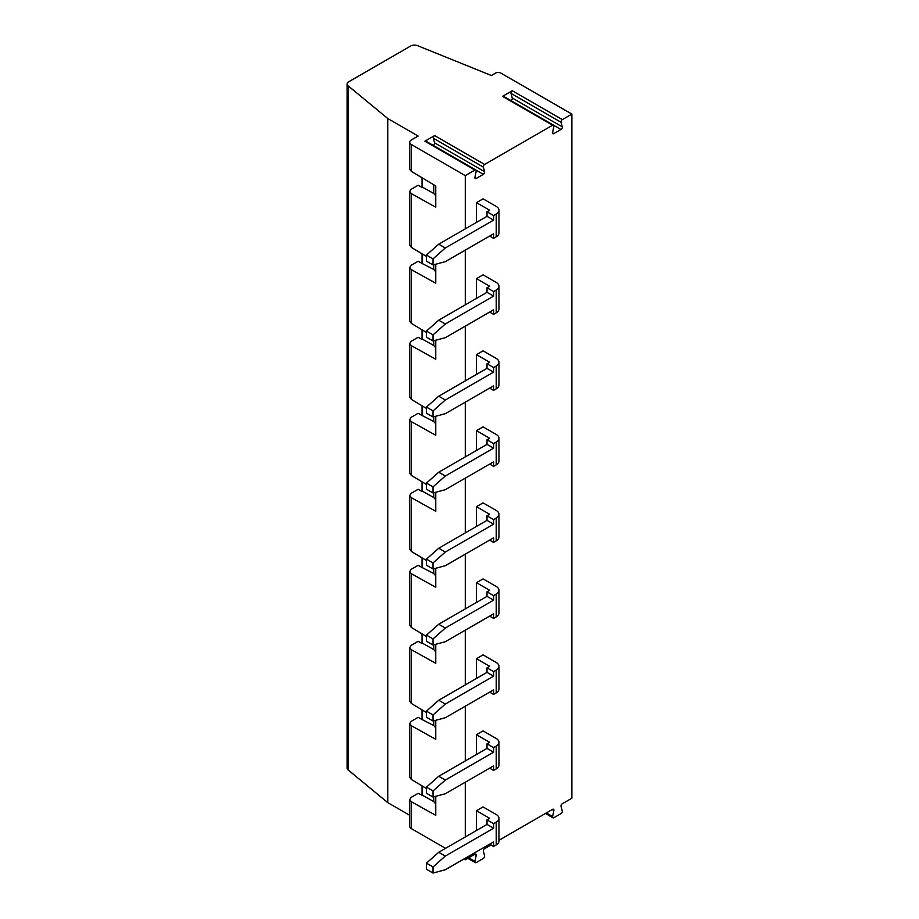 <?xml version="1.0" encoding="UTF-8"?>
<svg xmlns="http://www.w3.org/2000/svg" width="919" height="919" viewBox="0 0 919 919"><rect width="100%" height="100%" fill="white"/><g stroke="black" fill="none" stroke-linecap="round" stroke-linejoin="round"><path stroke-width="1.38" d="M445.313 780.059L493.595 752.19L487.013 748.388L438.731 776.268L445.313 780.059L433.033 790.96L433.033 797.037L445.313 793.752L493.595 765.872L493.595 770.432L489.643 768.158M496.226 844.929L496.226 822.126L493.595 823.642L487.013 819.84L489.643 818.324L476.479 810.719L483.061 806.916L496.226 814.521A9.305 5.376 0 0 1 498.948 818.324L498.948 841.126A9.305 5.376 180 0 1 496.226 844.929L493.595 846.445L493.595 841.884L445.313 869.753L433.033 873.05L433.033 866.973L426.45 863.171L426.45 869.248L433.033 873.05M496.226 822.126A9.305 5.376 0 0 0 498.948 818.324M498.948 742.311L498.948 765.113A9.305 5.376 180 0 1 496.226 768.916L496.226 746.113A9.305 5.376 0 0 0 498.948 742.311A9.305 5.376 0 0 0 496.226 738.508L483.061 730.904L476.479 734.706L476.479 754.476M476.479 830.489L476.479 810.719M546.38 812.924L552.629 816.531A1.861 1.08 120 0 0 552.962 817.807A1.861 1.08 120 0 0 553.893 817.715L560.992 813.614A1.861 1.08 120 0 0 562.267 810.96L561.038 806.377A1.861 1.08 -60 0 1 562.313 803.734L571.882 798.209L571.882 114.094L562.313 119.619A1.861 1.08 120 0 0 561.038 122.273L562.267 126.856A1.861 1.08 -60 0 1 560.992 129.499L553.893 133.6A1.861 1.08 -60 0 1 552.962 133.692A1.861 1.08 -60 0 1 552.629 132.428L553.858 126.42A1.861 1.08 120 0 0 553.514 125.145A1.861 1.08 120 0 0 552.583 125.237L502.555 96.357L512.285 90.74L562.313 119.619M484.635 164.467A1.861 1.08 120 0 0 483.36 167.12L484.589 171.704A1.861 1.08 -60 0 1 483.325 174.346L476.214 178.447A1.861 1.08 -60 0 1 475.284 178.539A1.861 1.08 -60 0 1 474.951 177.275L476.18 171.267A1.861 1.08 120 0 0 475.835 169.992A1.861 1.08 120 0 0 474.905 170.084L424.877 141.204L434.607 135.587L484.635 164.467L552.583 125.237M465.29 228.842L465.29 175.644L474.905 170.084M468.701 857.772L474.951 861.379L476.18 855.371A1.861 1.08 -60 0 0 475.835 854.107A1.861 1.08 -60 0 0 474.905 854.199L465.29 859.747L465.29 858.231M465.29 836.945L465.29 782.218M465.29 760.932L465.29 706.206M465.29 684.919L465.29 630.193M465.29 608.906L465.29 554.18M465.29 532.894L465.29 478.167M465.29 456.881L465.29 402.154M465.29 380.868L465.29 326.142M465.29 304.855L465.29 250.129M474.951 861.379A1.861 1.08 120 0 0 475.284 862.654A1.861 1.08 120 0 0 476.214 862.562L483.325 858.461A1.861 1.08 120 0 0 484.589 855.807L483.36 851.224A1.861 1.08 -60 0 1 484.635 848.582L490.964 844.929M552.629 816.531L553.858 810.535A1.861 1.08 -60 0 0 553.514 809.26A1.861 1.08 -60 0 0 552.583 809.352L498.948 840.311M476.479 602.45L476.479 582.68L483.061 578.89L496.226 586.483A9.305 5.376 0 0 1 498.948 590.285L498.948 613.088A9.305 5.376 180 0 1 496.226 616.89L493.595 618.407L493.595 613.846L445.313 641.726L433.033 645.012L426.45 641.209L426.45 635.132L438.731 624.242L445.313 628.045L493.595 600.164L487.013 596.362L438.731 624.242M476.479 450.425L476.479 430.655L483.061 426.864L496.226 434.457A9.305 5.376 0 0 1 498.948 438.26L498.948 461.062A9.305 5.376 180 0 1 496.226 464.865L493.595 466.381L493.595 461.82L445.313 489.701L433.033 492.986L426.45 489.184L426.45 483.107L438.731 472.217L445.313 476.019L493.595 448.139L487.013 444.337L438.731 472.217M476.479 298.399L476.479 278.641L483.061 274.838L496.226 282.432A9.305 5.376 0 0 1 498.948 286.234L498.948 309.037A9.305 5.376 180 0 1 496.226 312.839L493.595 314.355L493.595 309.795L445.313 337.675L433.033 340.96L426.45 337.17L426.45 331.081L438.731 320.191L445.313 323.993L493.595 296.113L487.013 292.322L438.731 320.191M476.479 222.387L476.479 202.628L483.061 198.826L496.226 206.419A9.305 5.376 0 0 1 498.948 210.221L498.948 233.024A9.305 5.376 180 0 1 496.226 236.826L493.595 238.354L493.595 233.794L445.313 261.662L433.033 264.948L426.45 261.157L426.45 255.068L438.731 244.178L445.313 247.981L493.595 220.1L487.013 216.31L438.731 244.178M476.479 374.412L476.479 354.654L483.061 350.851L496.226 358.444A9.305 5.376 0 0 1 498.948 362.247L498.948 385.05A9.305 5.376 180 0 1 496.226 388.852L493.595 390.368L493.595 385.808L445.313 413.688L433.033 416.973L426.45 413.171L426.45 407.094L438.731 396.204L445.313 400.006L493.595 372.126L487.013 368.335L438.731 396.204M476.479 526.438L476.479 506.668L483.061 502.877L496.226 510.47A9.305 5.376 0 0 1 498.948 514.272L498.948 537.075A9.305 5.376 180 0 1 496.226 540.877L493.595 542.394L493.595 537.833L445.313 565.713L433.033 568.999L426.45 565.196L426.45 559.12L438.731 548.229L445.313 552.032L493.595 524.152L487.013 520.349L438.731 548.229M476.479 678.463L476.479 658.693L483.061 654.891L496.226 662.496A9.305 5.376 0 0 1 498.948 666.298L498.948 689.101A9.305 5.376 180 0 1 496.226 692.903L493.595 694.419L493.595 689.859L445.313 717.739L433.033 721.024L426.45 717.222L426.45 711.145L438.731 700.255L445.313 704.057L493.595 676.177L487.013 672.375L438.731 700.255M426.45 863.171L438.731 852.281L445.313 856.071L493.595 828.203L487.013 824.4L487.013 819.84M493.595 828.203L493.595 823.642M487.013 824.4L438.731 852.281M435.767 727.894L433.757 725.539L422.051 719.531L422.051 709.859M409.713 723.506L411.333 725.711L411.333 779.473L409.713 777.152L409.713 723.506L411.333 721.266L418.134 717.337L422.051 719.531M435.767 720.289L435.767 739.324L411.333 725.711M493.595 846.445L489.643 844.17M422.499 786.136L422.499 795.28L433.757 801.552L433.757 796.842M422.499 795.28L418.134 793.35L411.333 797.278L409.713 799.519L411.333 801.724L411.333 828.605A5.537 3.205 180 0 1 409.713 826.342L409.713 799.519M465.29 859.747L463.969 858.989M445.543 848.352L411.333 828.605M571.882 114.094L500.821 73.072A3.699 2.137 0 0 0 495.594 73.072L491.378 75.507L418.26 45.95A5.537 3.205 180 0 0 410.621 46.053L348.749 81.78A5.537 3.205 0 0 0 347.118 84.043A5.537 3.205 0 0 0 348.554 86.191L348.554 770.306L387.738 802.609L409.713 815.291M348.554 770.306A5.537 3.205 180 0 1 347.118 768.158L347.118 84.043M435.767 796.302L435.767 815.337L411.333 801.724M433.757 801.552L435.767 803.907M422.051 795.532L422.051 785.871M411.333 779.473L426.45 788.502M465.29 175.644L411.333 144.49A5.537 3.205 180 0 1 409.713 142.227A5.537 3.205 180 0 1 411.333 139.964L418.134 136.046L387.738 118.494L387.738 802.609M409.713 142.227L409.713 169.05L411.333 171.371L435.767 185.971L435.767 207.234L411.333 193.622L411.333 247.383L426.45 256.412M422.051 253.782L422.051 263.454L418.134 261.272L411.333 265.189L409.713 267.429L411.333 269.635L435.767 283.247L435.767 264.224M411.333 269.635L411.333 323.396L426.45 332.425M422.051 329.795L422.051 339.467L418.134 337.284L411.333 341.202L409.713 343.442L411.333 345.647L435.767 359.26L435.767 340.237M411.333 345.647L411.333 399.409L426.45 408.438M422.051 405.807L422.051 415.48L418.134 413.297L411.333 417.215L409.713 419.455L411.333 421.66L435.767 435.273L435.767 416.25M411.333 421.66L411.333 475.422L426.45 484.451M422.051 481.82L422.051 491.493L418.134 489.31L411.333 493.227L409.713 495.467L411.333 497.673L435.767 511.286L435.767 492.251M411.333 497.673L411.333 551.434L426.45 560.464M422.051 557.833L422.051 567.505L418.134 565.323L411.333 569.24L409.713 571.48L411.333 573.686L435.767 587.298L435.767 568.264M411.333 573.686L411.333 627.447L426.45 636.476M422.051 633.846L422.051 643.518L418.134 641.324L411.333 645.253L409.713 647.493L411.333 649.699L435.767 663.311L435.767 644.276M411.333 649.699L411.333 703.46L426.45 712.489M411.333 247.383L409.713 245.063L409.713 191.416L411.333 189.176L418.134 185.259L422.051 187.442L422.051 177.769M348.554 86.191L387.738 118.494M496.226 768.916L493.595 770.432M433.757 725.539L433.757 720.829M422.499 710.123L422.499 719.267M422.499 178.033L422.051 187.442M433.757 184.765L433.757 193.461L422.499 187.189M496.226 746.113L493.595 747.629L487.013 743.827L489.643 742.311L476.479 734.706M493.595 752.19L493.595 747.629M487.013 748.388L487.013 743.827M409.713 191.416L411.333 193.622M411.333 399.409L409.713 397.088L409.713 343.442M433.757 193.461L435.767 195.804M435.767 271.817L433.757 269.474L433.757 264.764M411.333 475.422L409.713 473.101L409.713 419.455M435.767 423.843L433.757 421.499L422.051 415.48M411.333 627.447L409.713 625.127L409.713 571.48M435.767 651.881L433.757 649.526L433.757 644.816M422.499 634.11L422.051 643.518M411.333 703.46L409.713 701.14L409.713 647.493M411.333 551.434L409.713 549.114L409.713 495.467M502.555 96.357A1.861 1.08 -60 0 1 503.486 96.265L553.514 125.145M433.757 269.474L422.051 263.454M422.499 254.046L422.499 263.19M433.757 421.499L433.757 416.778M435.767 575.868L433.757 573.513L422.051 567.505M422.499 406.072L422.499 415.216M433.32 145.443A1.861 1.08 120 0 0 434.561 142.813L484.589 171.704M483.36 167.12L433.331 138.229A1.861 1.08 -60 0 1 434.607 135.587M561.038 122.273L511.01 93.382A1.861 1.08 -60 0 1 512.285 90.74M422.499 482.084L422.051 491.493M435.767 499.856L433.757 497.512L422.499 491.228M433.757 497.512L433.757 492.791M433.757 573.513L433.757 568.804M411.333 323.396L409.713 321.076L409.713 267.429M435.767 347.83L433.757 345.487L433.757 340.765M422.499 330.059L422.499 339.203L433.757 345.487M511.01 93.382L512.239 97.965L562.267 126.856M422.499 558.097L422.499 567.241M433.757 649.526L422.499 643.254M433.331 138.229L434.561 142.813M510.998 100.608A1.861 1.08 120 0 0 512.239 97.965M424.877 141.204A1.861 1.08 -60 0 1 425.807 141.112L475.835 169.992M433.033 790.96L426.45 787.158L426.45 793.235L433.033 797.037M426.45 787.158L438.731 776.268M445.313 247.981L433.033 258.871L426.45 255.068M433.033 258.871L433.033 264.948M493.595 238.354L489.643 236.068M496.226 236.826L496.226 214.024A9.305 5.376 0 0 0 498.948 210.221M493.595 220.1L493.595 215.54L487.013 211.749L489.643 210.221L476.479 202.628M487.013 216.31L487.013 211.749M496.226 214.024L493.595 215.54M445.313 323.993L433.033 334.884L426.45 331.081M433.033 334.884L433.033 340.96M493.595 314.355L489.643 312.081M496.226 312.839L496.226 290.036A9.305 5.376 0 0 0 498.948 286.234M493.595 296.113L493.595 291.553L487.013 287.762L489.643 286.234L476.479 278.641M487.013 292.322L487.013 287.762M496.226 290.036L493.595 291.553M445.313 400.006L433.033 410.896L426.45 407.094M433.033 410.896L433.033 416.973M493.595 390.368L489.643 388.094M496.226 388.852L496.226 366.049A9.305 5.376 0 0 0 498.948 362.247M493.595 372.126L493.595 367.566L487.013 363.775L489.643 362.247L476.479 354.654M487.013 368.335L487.013 363.775M496.226 366.049L493.595 367.566M445.313 476.019L433.033 486.909L426.45 483.107M433.033 486.909L433.033 492.986M493.595 466.381L489.643 464.106M496.226 464.865L496.226 442.062A9.305 5.376 0 0 0 498.948 438.26M493.595 448.139L493.595 443.578L487.013 439.776L489.643 438.26L476.479 430.655M487.013 444.337L487.013 439.776M496.226 442.062L493.595 443.578M445.313 552.032L433.033 562.922L426.45 559.12M433.033 562.922L433.033 568.999M493.595 542.394L489.643 540.119M496.226 540.877L496.226 518.075A9.305 5.376 0 0 0 498.948 514.272M493.595 524.152L493.595 519.591L487.013 515.789L489.643 514.272L476.479 506.668M487.013 520.349L487.013 515.789M496.226 518.075L493.595 519.591M445.313 628.045L433.033 638.935L426.45 635.132M433.033 638.935L433.033 645.012M493.595 618.407L489.643 616.132M496.226 616.89L496.226 594.088A9.305 5.376 0 0 0 498.948 590.285M493.595 600.164L493.595 595.604L487.013 591.802L489.643 590.285L476.479 582.68M487.013 596.362L487.013 591.802M496.226 594.088L493.595 595.604M445.313 704.057L433.033 714.948L426.45 711.145M433.033 714.948L433.033 721.024M493.595 694.419L489.643 692.145M496.226 692.903L496.226 670.1A9.305 5.376 0 0 0 498.948 666.298M493.595 676.177L493.595 671.617L487.013 667.814L489.643 666.298L476.479 658.693M487.013 672.375L487.013 667.814M496.226 670.1L493.595 671.617M445.313 856.071L433.033 866.973M553.858 810.535L552.193 809.57M476.18 855.371L474.514 854.417M411.333 171.371L411.333 144.49M474.905 177.689L476.214 178.447M483.325 174.346L475.985 170.118M552.583 132.841L553.893 133.6M560.992 129.499L553.663 125.271M552.962 817.807L545.449 813.464M475.284 862.654L467.771 858.312"/></g></svg>
